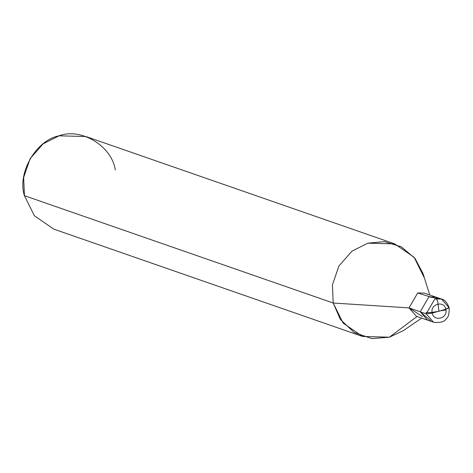 <?xml version="1.0" encoding="UTF-8"?>
<svg xmlns="http://www.w3.org/2000/svg" width="473" height="473" viewBox="0 0 473 473"><rect width="100%" height="100%" fill="white"/><g stroke="black" fill="none" stroke-linecap="round" stroke-linejoin="round"><path stroke-width="0.71" d="M441.563 299.084L448.895 307.444L445.844 309.247C448.298 318.234 433.924 322.296 432.216 313.102C433.924 322.296 448.298 318.234 445.844 309.247L432.216 313.102L426.185 313.865L420.219 311.79L430.684 320.753L420.219 311.79L428.881 296.831L435.592 297.009L428.881 296.831L420.219 311.79L428.881 296.831L438.424 298.481L428.881 296.831L420.219 311.79L427.551 320.15L420.219 311.79L409.027 307.899L417.694 292.941L424.405 293.118L441.563 299.084L434.847 298.901L426.185 313.865L434.847 298.901L441.563 299.084C444.437 299.486 446.961 302.336 449.125 307.633L445.844 309.247L432.216 313.102C429.762 304.115 444.135 300.048 445.844 309.247C444.135 300.048 429.762 304.115 432.216 313.102L426.185 313.865L409.027 307.899L333.211 303.022L332.436 284.817L338.905 266.021L351.906 251.198L367.864 243.169L384.318 241.638L401.275 246.788L415.034 258.394L423.045 273.613L429.738 294.975M426.185 313.865L433.516 322.225L426.185 313.865M448.895 307.444L449.125 307.633C449.326 313.658 448.416 317.324 446.394 318.631C444.472 321.841 440.18 323.041 433.516 322.225L416.358 316.26L409.027 307.899L333.211 303.022L24.425 195.668L23.65 177.464L30.112 158.668L43.114 143.845L59.078 135.816L85.938 136.537L394.724 243.891L367.864 243.169L351.906 251.198L338.905 266.021L332.436 284.817L333.211 303.022L340.365 319.423L354.129 332.495L371.926 338.609L389.397 337.184L403.197 330.716L421.691 318.116M429.437 296.683L417.694 292.941L409.027 307.899L422.519 316.585M424.05 277.332L414.117 257.277L394.724 243.891M417.032 316.496L389.397 337.184L362.543 336.463L343.144 323.077L333.211 303.022L24.425 195.668C17.069 172.988 36.125 140.073 59.078 135.816C81.066 127.361 111.971 146.151 115.264 169.978M24.425 195.668L34.358 215.723L53.751 229.109L362.543 336.463M439.045 311.293L430.43 312.6L425.96 312.588M438.914 311.193L437.838 302.3L437.011 299.752L436.076 298.629M439.015 311.051L445.968 309.963"/></g></svg>
